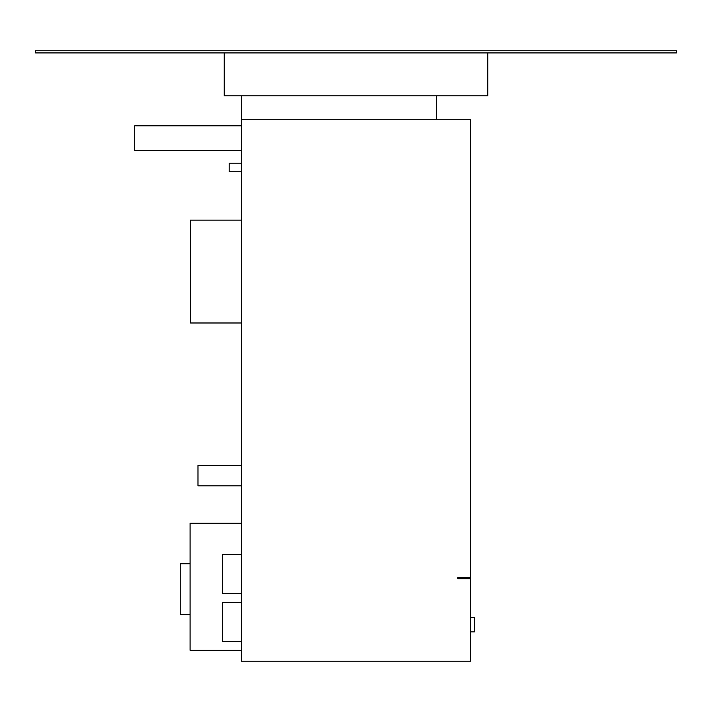 <?xml version="1.0" encoding="UTF-8"?>
<svg xmlns="http://www.w3.org/2000/svg" width="712" height="712" viewBox="0 0 712 712"><rect width="100%" height="100%" fill="white"/><g stroke="black" fill="none" stroke-linecap="round" stroke-linejoin="round"><path stroke-width="1.07" d="M190.095 614.67L180.243 614.67L180.243 563.744L190.095 563.744M241.368 171.752L229.193 171.752L229.193 163.173L241.368 163.173M241.368 485.869L197.989 485.869L197.989 465.506L241.368 465.506M241.368 150.463L134.71 150.463L134.71 125.819L241.368 125.819M241.368 322.99L190.531 322.99L190.531 220.106L241.368 220.106M241.368 119.278L470.632 119.278L470.632 577.717L457.772 577.717L457.772 578.785L470.632 578.785L470.632 661.226L241.368 661.226L241.368 95.791M436.331 119.278L436.331 95.791M487.782 52.919L487.782 95.791L224.218 95.791L224.218 52.919M35.6 52.919L676.4 52.919L676.4 50.774L35.6 50.774L35.6 52.919M241.368 650.332L190.095 650.332L190.095 523.187L241.368 523.187M470.632 631.856L474.486 631.856L474.486 617.713L470.632 617.713M241.368 593.497L222.509 593.497L222.509 554.479L241.368 554.479M241.368 641.503L222.509 641.503L222.509 602.494L241.368 602.494"/></g></svg>
